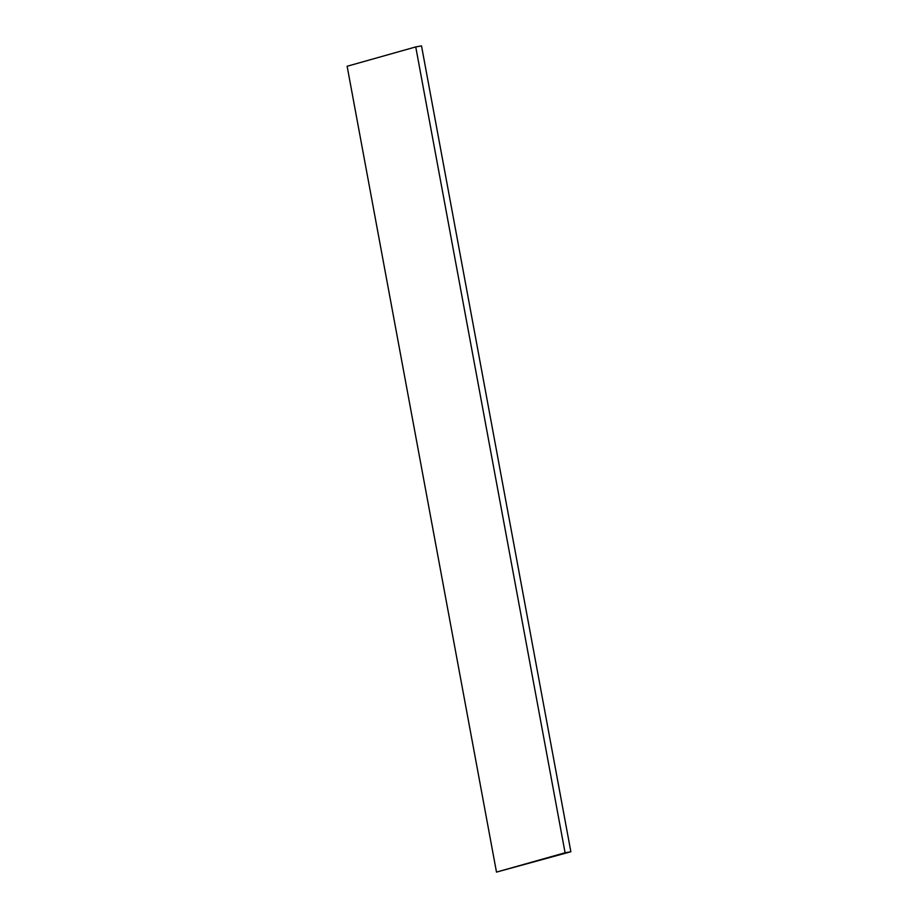 <?xml version="1.0" encoding="UTF-8"?>
<svg xmlns="http://www.w3.org/2000/svg" width="918" height="918" viewBox="0 0 918 918"><rect width="100%" height="100%" fill="white"/><g stroke="black" fill="none" stroke-linecap="round" stroke-linejoin="round"><path stroke-width="1.38" d="M565.086 852.765L496.489 872.1L347.13 66.257L415.739 46.921L565.086 852.765L570.87 851.743L496.489 872.1M570.87 851.743L421.511 45.9L415.739 46.921"/></g></svg>
